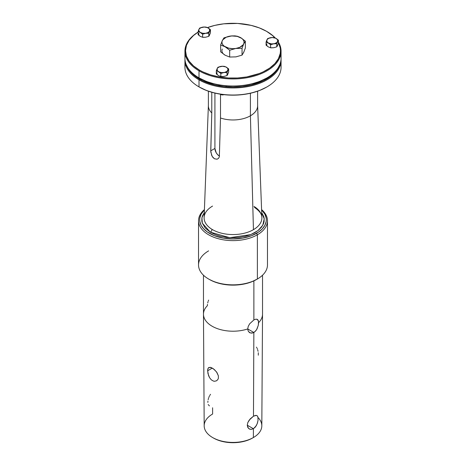 <?xml version="1.0" encoding="UTF-8"?>
<svg xmlns="http://www.w3.org/2000/svg" width="466" height="466" viewBox="0 0 466 466"><rect width="100%" height="100%" fill="white"/><g stroke="black" fill="none" stroke-linecap="round" stroke-linejoin="round"><path stroke-width="0.7" d="M212.566 206.083A28.898 16.683 0 0 0 204.114 217.482A28.898 16.683 0 0 0 212.001 229.342A28.898 16.683 0 0 0 253.434 229.674L250.411 115.801A24.622 14.219 180 0 1 220.505 117.997L219.335 156.838L218.496 158.388L217.063 159.215L214.447 158.772L212.205 156.419L210.783 151.91L211.785 112.964A24.622 14.219 180 0 1 208.384 105.438L204.108 217.511A28.898 16.683 0 0 0 212.001 229.342A2.365 1.404 -58.6 0 1 210.282 232.144L215.24 234.602L220.476 236.285L226.418 237.392L232.75 237.794L239.099 237.45L245.081 236.396L250.376 234.753L254.791 232.691L258.473 230.21L261.449 227.227L263.453 223.826L264.088 221.653L264.164 218.338L263.75 216.509L261.7 212.601L264.216 218.834L262.789 225.224L257.908 230.653L250.696 234.625L229.773 237.701L210.282 232.144A2.365 1.404 121.4 0 0 212.001 229.342A28.898 16.683 0 0 0 253.434 229.674A28.898 16.683 0 0 0 261.892 217.581A28.898 16.683 0 0 0 253.999 206.421M203.473 314.224L204.184 425.842A28.816 16.636 0 0 0 222.02 441.168A28.816 16.636 0 0 0 253.376 437.551L253.417 428.737L251.221 429.402L249.211 428.906L247.784 427.409L247.265 425.19L247.801 422.61L249.252 420.052L253.475 416.202L253.854 332.485L251.663 333.149L249.654 332.666L248.232 331.169L247.72 328.944A29.527 17.05 180 0 1 203.473 314.224A29.527 17.05 180 0 1 207.399 305.667L207.481 304.35M218.368 375.794L218.379 378.246L217.995 379.289L216.568 380.786L214.558 381.275L213.463 381.089L211.325 379.854L209.554 377.67L207.947 373.482L207.696 369.625L208.302 367.959L210.329 367.29L213.411 368.798L216.533 371.932L218.368 375.794L218.379 378.246L217.995 379.289L216.568 380.786L214.558 381.275L213.463 381.089L211.325 379.854L209.554 377.67L208.582 375.637L207.626 370.779L212.31 368.076L207.626 370.779L207.923 368.682L208.832 367.482L211.267 367.563L214.511 369.707L216.958 372.55L218.368 375.794M203.473 275.214L203.473 314.16A29.527 17.05 0 0 0 247.72 328.944L248.244 326.351L249.671 323.788L253.877 319.932L255.863 319.152L257.366 319.344L258.286 320.55L258.601 322.658L258.281 325.367L257.028 328.897L255.84 330.732L253.854 332.485L253.475 416.202L255.45 415.416L256.947 415.608L257.849 416.796L258.065 420.198L257.448 423.046L256.224 425.79L253.417 428.737L247.265 425.184L253.417 428.737L251.221 429.402L249.671 429.134L248.401 428.271L247.265 425.19L247.801 422.61L250.213 418.882L253.475 416.202L256.265 415.387L257.226 415.812L257.849 416.796L258.065 420.198L257.197 423.757L255.403 426.984L253.417 428.737L253.376 437.551A28.816 16.636 180 0 1 253.271 437.609A28.816 16.636 180 0 1 212.729 437.609A28.816 16.636 180 0 1 212.624 414.018L212.595 407.767M258.292 355.203L258.304 352.733M216.993 380.495L216.568 380.786M212.729 437.609L213.568 438.087A27.628 15.949 0 0 0 252.432 438.087A27.628 15.949 0 0 0 252.537 438.028L248.349 440.015L243.572 441.488L238.388 442.391L233 442.7L227.612 442.391L222.428 441.488L217.651 440.015L213.463 438.028M257.366 319.344L258.519 321.499L258.281 325.367L256.661 329.544L254.896 331.728L252.758 332.963L250.12 332.887L248.232 331.169L247.72 328.944L253.854 332.485L247.72 328.944L248.244 326.351L249.671 323.788L253.877 319.932L253.877 280.882L253.877 319.932L255.863 319.152L257.657 319.554M208.622 279.017L209.461 279.501A33.29 19.223 0 0 0 256.539 279.501L257.378 279.017A34.472 19.904 180 0 1 208.622 279.017A34.472 19.904 180 0 1 208.622 250.871M257.378 234.788A34.472 19.904 180 0 1 219.806 239.105A34.472 19.904 180 0 1 198.528 220.715A34.472 19.904 180 0 1 204.411 209.595A34.472 19.904 0 0 0 211.081 236.076A34.472 19.904 0 0 0 257.378 234.788L256.539 233.338A33.29 19.223 180 0 1 212.554 234.916A33.29 19.223 180 0 1 204.399 209.91L201.143 214.168L199.867 217.867L199.71 219.748L199.867 221.635L201.143 225.328L203.642 228.812L207.265 231.946L214.506 235.732L223.336 238.143L233 238.971L242.664 238.143L251.494 235.732L258.735 231.946L262.358 228.812L264.857 225.328L266.133 221.635L266.29 219.748L266.133 217.867L264.857 214.168L261.601 209.91A33.29 19.223 180 0 1 256.539 233.338L257.378 234.788A34.472 19.904 0 0 0 261.589 209.595A34.472 19.904 180 0 1 267.472 220.715A34.472 19.904 180 0 1 257.378 234.788L257.378 279.017L257.378 234.788M198.528 220.715L198.528 264.944A34.472 19.904 0 0 0 219.806 283.334A34.472 19.904 0 0 0 257.378 279.017A34.472 19.904 0 0 0 267.472 264.944L267.472 220.715M208.378 91.19L208.378 105.753A24.622 14.219 0 0 0 211.785 112.964L210.749 150.844L214.919 148.433L214.919 93.101L214.919 148.433A6.163 3.559 -120 0 0 219.457 156.081L217.61 154.636L216.195 152.732L214.919 148.433L210.749 150.844L211.663 155.347L212.863 157.374L214.447 158.772L217.063 159.215L218.496 158.388L219.335 156.838L220.505 117.997L220.505 94.365L220.505 117.997A24.622 14.219 0 0 0 250.411 115.801L250.411 93.258L250.411 115.801A24.622 14.219 0 0 0 257.622 105.753L257.622 91.19M211.785 112.964L211.785 92.274L211.785 112.964M261.892 217.511L257.616 105.438A24.622 14.219 180 0 1 250.411 115.801L253.434 229.674A28.898 16.683 0 0 0 261.892 217.511C261.875 216.224 261.77 212.327 254.488 207.44M204.551 212.275L202.547 215.676L201.912 217.849L201.836 221.164L202.25 222.987L205.25 228.06L210.282 232.144L202.308 223.173L201.929 217.762L204.3 212.601M257.378 279.017L251.494 281.889L245.739 283.666L239.495 284.761L233 285.128L226.505 284.761L220.261 283.666L214.506 281.889L209.461 279.501M208.098 301.508L207.714 302.947M208.634 300.092L208.343 300.791M249.654 332.666L249.234 332.375M258.048 417.559L258.048 417.559A28.816 16.636 180 0 1 253.376 437.551A28.816 16.636 0 0 0 261.816 425.842L262.527 314.224A29.527 17.05 180 0 1 258.601 322.658A29.527 17.05 0 0 0 262.527 314.16L262.527 275.214M256.848 347.776L256.492 347.129M257.453 349.162L257.168 348.457M258.077 351.329L257.698 349.879M208.168 404.535L209.415 405.892M207.923 401.115L207.853 402.42M208.523 398.255L208.151 399.7M209.374 396.158L208.774 397.539M210.55 394.312L209.735 395.5M249.671 429.134L249.211 428.906M198.918 29.393L198.93 31.047L200.357 32.474L202.844 33.302L205.71 33.302L208.191 32.469L209.624 31.03L209.385 28.985L207.638 27.68L204.265 27.016L200.893 27.68L199.151 28.997L198.102 31.577L200.357 32.474L202.623 34.187L205.716 33.307L208.797 33.237L210.44 29.655L208.185 27.954A5.534 3.198 180 0 1 209.624 31.03A5.534 3.198 180 0 1 205.71 33.302A5.534 3.198 180 0 1 200.357 32.474A5.534 3.198 180 0 1 198.918 29.393A5.534 3.198 180 0 1 202.832 27.127A5.534 3.198 180 0 1 208.185 27.954L205.92 27.051L202.827 27.127L199.745 28.007L198.918 29.393L199.745 28.007L204.388 26.993L207.609 27.651L210.44 29.655L208.797 33.237L205.716 33.307L202.623 34.187L202.623 37.286L205.716 37.21L208.797 36.325L208.797 33.237L208.797 36.325L209.205 35.736L210.44 32.76L210.44 29.655L210.44 32.76L208.797 36.325L205.716 37.21L203.386 37.332L202.623 37.286L202.623 34.187L199.786 32.171L198.102 31.577L198.102 34.682L200.357 36.383L202.623 37.286L200.357 36.383L198.102 34.682L198.102 31.577L198.918 29.393M198.918 33.302A5.534 3.198 0 0 0 200.357 36.383L199.879 36.068M209.391 35.34L209.764 34.531M266.896 39.913L266.901 41.561L268.329 42.989L271.527 43.897L274.369 43.682L276.641 42.668L277.736 41.136L277.357 39.505L275.61 38.195L272.237 37.536L268.865 38.2L267.123 39.517L266.08 42.091L268.329 42.989L270.595 44.707L273.688 43.821L276.769 43.752L278.412 40.169L276.157 38.468A5.534 3.198 180 0 1 277.596 41.55A5.534 3.198 180 0 1 273.682 43.816A5.534 3.198 180 0 1 268.329 42.989A5.534 3.198 180 0 1 266.896 39.913A5.534 3.198 180 0 1 270.804 37.641A5.534 3.198 180 0 1 276.157 38.468L273.892 37.565L270.798 37.641L267.717 38.527L266.896 39.913L267.717 38.527L272.36 37.507L275.581 38.165L278.412 40.169L276.769 43.752L273.688 43.821L270.595 44.707L270.595 47.8L273.688 47.724L276.769 46.845L276.769 43.752L276.769 46.845L277.177 46.251L278.412 43.28L278.412 40.169L278.412 43.28L276.769 46.845L273.688 47.724L271.358 47.847L270.595 47.8L270.595 44.707L267.758 42.686L266.08 42.091L266.08 45.196L268.329 46.897L270.595 47.8L268.329 46.897L266.08 45.196L266.08 42.091L266.896 39.913M266.896 43.821A5.534 3.198 0 0 0 268.329 46.897L267.851 46.583M277.363 45.854L277.736 45.045M235.784 48.47L239.786 47.34L243.24 44.724L243.986 43.117L243.986 41.445L243.235 39.831L241.79 38.387L237.27 36.377L231.625 35.934L226.214 37.222L222.76 39.837L222.014 41.445L222.014 43.117L222.765 44.73L224.21 46.175L228.73 48.184L232.936 48.68L235.784 48.47A11.079 6.396 180 0 1 225.165 46.804L229.686 50.223L235.784 48.47L229.686 50.223L229.686 57.038L235.947 56.875L242.046 55.122L243.701 52.367L245.361 47.986L245.361 41.177L240.835 37.758A11.079 6.396 180 0 1 243.701 43.938L245.361 41.177L243.701 43.938A11.079 6.396 180 0 1 235.947 48.447L242.046 48.313L243.701 43.938L242.046 48.313L242.046 55.122L242.046 48.313L235.784 48.47M237.427 36.261L234.812 35.853L230.216 36.092A11.079 6.396 180 0 1 240.835 37.758L237.427 36.261L240.835 37.758L245.361 41.177L245.361 47.986L243.701 52.367L242.046 55.122L235.947 56.875L229.686 57.038L229.686 50.223L225.165 46.804A11.079 6.396 180 0 1 222.299 40.624A11.079 6.396 180 0 1 230.053 36.115L223.954 37.863L222.299 40.624L220.639 44.998L225.165 46.804L220.639 44.998L222.299 40.624L223.954 37.863L230.216 36.092L234.812 35.853L237.427 36.261M220.639 51.813L220.639 44.998L220.639 51.813L225.165 55.233L229.686 57.038L225.165 55.233L220.639 51.813M222.299 49.052A11.079 6.396 0 0 0 225.165 55.233L224.21 54.604M243.24 53.153L243.986 51.545M220.133 94.138A3.681 2.126 0 0 0 223.261 94.581A3.681 2.126 180 0 1 220.133 94.138M219.882 85.092L219.882 86.059L219.882 85.092M224.251 94.493L222.486 94.913L220.715 94.493A2.499 1.445 0 0 0 223.901 94.656M217.133 68.642L217.372 70.686L219.113 71.991L221.769 72.626L224.612 72.411L226.884 71.397L227.973 69.865L227.594 68.234L225.853 66.923L222.48 66.259L219.107 66.923L217.366 68.24L216.317 70.82L218.571 71.717L220.837 73.43L223.93 72.55L227.012 72.48L228.649 68.898L226.4 67.197A5.534 3.198 180 0 1 227.833 70.279A5.534 3.198 180 0 1 223.925 72.545A5.534 3.198 180 0 1 218.571 71.717A5.534 3.198 180 0 1 217.133 68.642A5.534 3.198 180 0 1 221.047 66.37A5.534 3.198 180 0 1 226.4 67.197L224.134 66.294L221.041 66.37L217.96 67.25L217.133 68.642L217.96 67.25L222.602 66.236L225.824 66.894L228.649 68.898L227.012 72.48L223.93 72.55L220.837 73.43L220.837 76.529L223.93 76.453L227.012 75.574L227.012 72.48L227.012 75.574L227.42 74.979L228.649 72.003L228.649 68.898L228.649 72.003L227.012 75.574L223.93 76.453L221.6 76.575L220.837 76.529L220.837 73.43L218.001 71.415L216.317 70.82L216.317 73.925L218.571 75.626L220.837 76.529L218.571 75.626L216.317 73.925L216.317 70.82L217.133 68.642M217.133 72.545A5.534 3.198 0 0 0 218.571 75.626L218.094 75.311M227.606 74.583L227.973 73.774M220.715 94.493L219.882 94.01M280.672 63.737A48.062 27.75 180 0 1 266.989 86.897A48.062 27.75 180 0 1 199.011 86.897L199.431 87.136A47.474 27.407 0 0 0 266.569 87.136L259.376 90.55L251.168 93.078L242.262 94.639L233 95.169L223.738 94.639L214.832 93.078L206.624 90.55L199.011 86.897A48.062 27.75 0 0 0 251.395 92.915A48.062 27.75 0 0 0 281.062 67.273L281.062 60.196A48.062 27.75 180 0 1 251.395 85.837A48.062 27.75 180 0 1 199.011 79.82L199.011 86.897L199.011 79.82A48.062 27.75 0 0 0 252.164 85.645A48.062 27.75 0 0 0 281.033 59.234A48.062 27.75 180 0 1 281.062 60.196M279.408 65.49A47.474 27.407 180 0 1 246.415 86.006A47.474 27.407 180 0 1 199.431 79.098L199.011 79.82L199.431 79.098A47.474 27.407 180 0 1 186.592 65.49M184.967 59.234A48.062 27.75 0 0 0 199.011 79.82A48.062 27.75 180 0 1 184.938 60.196A48.062 27.75 180 0 1 184.967 59.234M184.938 60.196L184.938 67.273A48.062 27.75 0 0 0 199.011 86.897L199.011 86.897A48.062 27.75 180 0 1 185.328 63.737M186.441 65.065L189.138 70.203L191.13 72.638L196.303 77.106L202.885 80.903L214.832 85.039L223.738 86.6L233 87.125L242.262 86.6L251.168 85.039L263.115 80.903L269.697 77.106L274.87 72.638L276.862 70.203L279.559 65.065M280.672 54.732A48.062 27.75 180 0 1 266.989 77.892A48.062 27.75 180 0 1 199.011 77.892L199.431 78.131A47.474 27.407 0 0 0 266.569 78.131L259.376 81.538L251.168 84.072L242.262 85.633L233 86.158L223.738 85.633L214.832 84.072L206.624 81.538L199.011 77.892A48.062 27.75 0 0 0 251.395 83.903A48.062 27.75 0 0 0 281.062 58.267L281.062 51.19A48.062 27.75 180 0 1 251.395 76.826A48.062 27.75 180 0 1 199.011 70.815L199.011 77.892L199.011 70.815A48.062 27.75 0 0 0 258.514 74.706A48.062 27.75 0 0 0 278.412 42.097A48.062 27.75 180 0 1 281.062 51.19M266.989 31.572A48.062 27.75 180 0 1 275.336 38.049A48.062 27.75 0 0 0 266.989 31.572L266.569 31.327A47.474 27.407 180 0 1 274.975 37.903L272.47 35.48L266.569 31.327A47.474 27.407 180 0 0 207.492 27.593L214.832 25.385L223.738 23.824L237.654 23.434L251.168 25.385L259.376 27.919L266.569 31.327M199.431 70.086L199.011 70.815L199.431 70.086A47.474 27.407 180 0 1 198.102 32.125L193.53 35.48L189.138 40.222L186.441 45.359L185.526 50.707L186.441 56.054L189.138 61.197L193.53 65.933L199.431 70.086A47.474 27.407 180 0 0 257.436 74.211A47.474 27.407 180 0 0 278.412 42.715L280.247 48.021L280.474 50.707L280.247 53.398L278.429 58.664L274.87 63.626L269.697 68.094L263.115 71.898L259.376 73.5L246.782 76.937L237.654 77.985L228.346 77.985L219.218 76.937L210.62 74.88L202.885 71.898L199.431 70.086M198.102 32.107A48.062 27.75 0 0 0 199.011 70.815A48.062 27.75 180 0 1 184.938 51.19A48.062 27.75 180 0 1 198.102 32.107M184.938 51.19L184.938 58.267A48.062 27.75 0 0 0 199.011 77.892L199.011 77.892A48.062 27.75 180 0 1 185.328 54.732M253.271 437.609L252.432 438.087M226.167 86.839L226.167 85.872M218.804 85.872L218.804 84.905M266.989 86.897L266.569 87.136M266.989 77.892L266.569 78.131"/></g></svg>
